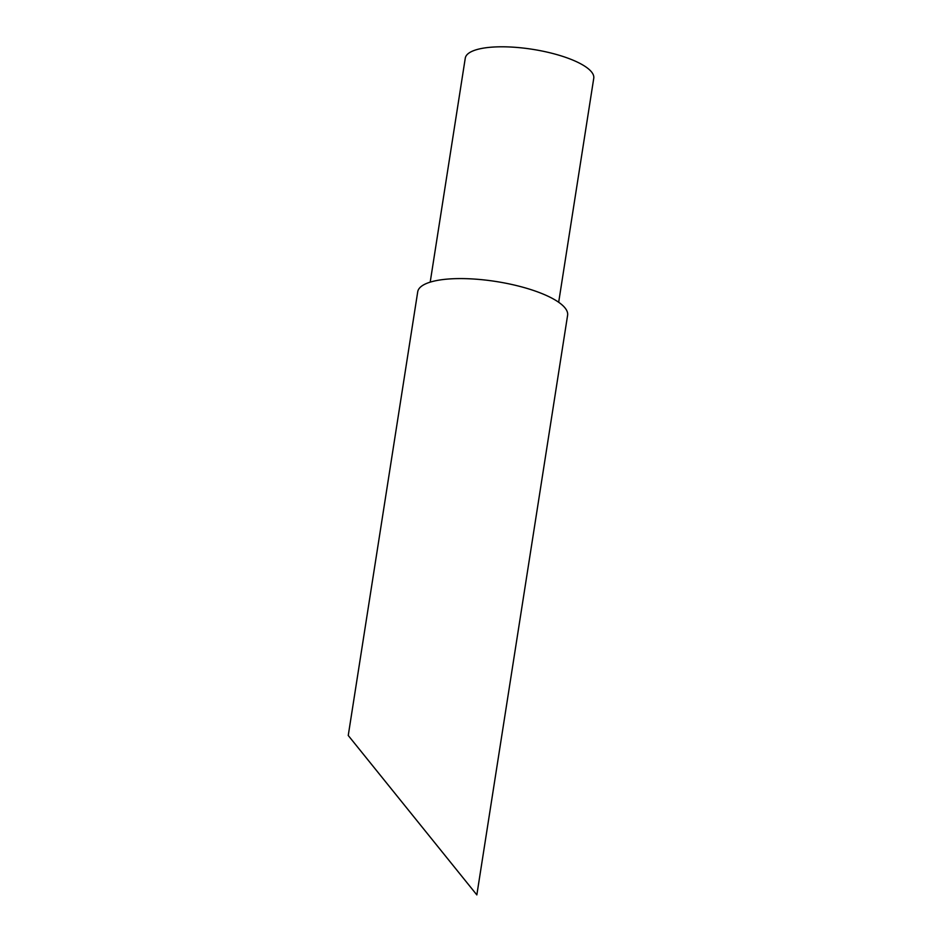 <?xml version="1.0" encoding="UTF-8"?>
<svg xmlns="http://www.w3.org/2000/svg" width="942" height="942" viewBox="0 0 942 942"><rect width="100%" height="100%" fill="white"/><g stroke="black" fill="none" stroke-linecap="round" stroke-linejoin="round"><path stroke-width="1.41" d="M558.677 302.264L593.754 78.257A65.022 19.123 -171.1 0 0 512.048 47.1A65.022 19.123 -171.1 0 0 465.277 58.133L430.2 282.141M472.283 278.938A75.855 22.302 -171.1 0 0 417.718 291.82L348.246 735.49L476.84 894.9L567.602 315.287A75.855 22.302 -171.1 0 0 472.283 278.938"/></g></svg>
